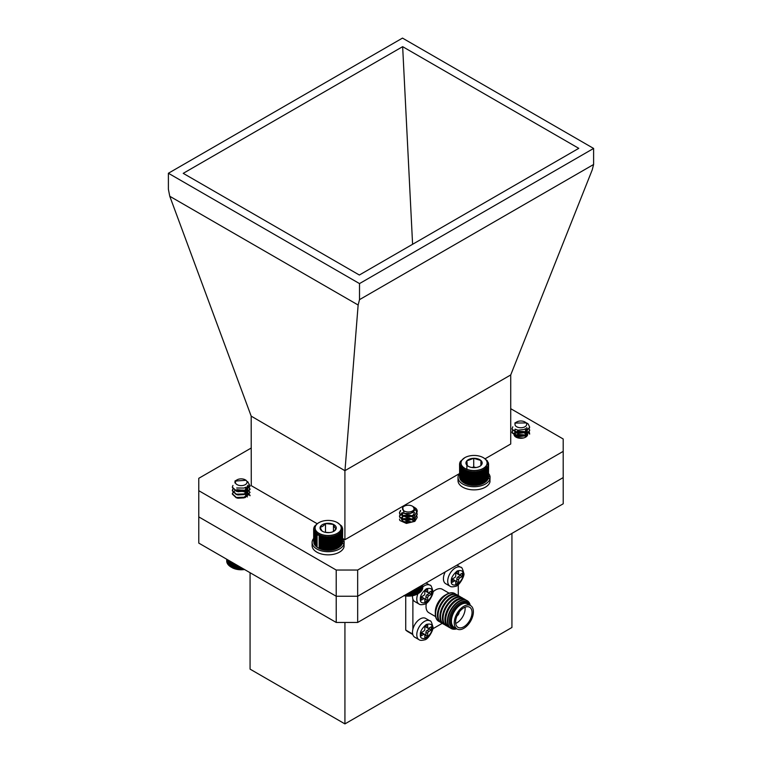 <?xml version="1.0" encoding="UTF-8"?>
<svg xmlns="http://www.w3.org/2000/svg" width="762" height="762" viewBox="0 0 762 762"><rect width="100%" height="100%" fill="white"/><g stroke="black" fill="none" stroke-linecap="round" stroke-linejoin="round"><path stroke-width="1.14" d="M247.669 481.613L250.022 485.804L245.173 490.623L236.325 490.89L232.324 487.118L232.953 485.423M248.021 485.146L250.022 489.08L245.173 493.9L236.325 494.167L232.324 490.404L232.905 488.766M245.85 487.166L250.022 492.357L245.173 497.176L236.325 497.443L232.324 493.681L235.067 490.404M235.344 490.28L237.182 489.69L246.031 490.518L250.041 495.319M248.164 482.403L250.022 486.213L245.173 491.033L236.325 491.299L232.324 487.337M247.85 485.423L250.022 489.49L245.173 494.309L236.325 494.576L232.324 490.814L233.067 488.966M245.393 487.394L250.041 492.452L245.173 497.586L236.325 497.853L232.324 494.09L233.067 492.242M237.477 490.033L243.44 490.099M245.231 490.604L250.041 495.738M240.849 485.613A5.848 3.381 0 0 0 246.517 483.622A5.848 3.381 0 0 0 245.316 479.85A5.848 3.381 0 0 0 241.506 478.869A5.848 3.381 0 0 0 237.039 479.85A5.848 3.381 0 0 0 235.715 483.441A5.848 3.381 0 0 0 240.849 485.613M236.287 480.327L234.963 482.956A6.258 3.61 180 0 1 234.925 482.565A6.258 3.61 180 0 1 236.325 480.289L237.039 479.85M245.316 479.85L246.078 480.289L234.925 481.07L235.801 480.565M245.193 487.49L244.002 488.061L236.668 487.994M247.126 486.251L247.421 487.766L244.002 491.328L237.754 491.681L235.744 490.69M245.097 487.528L247.421 491.042L244.002 494.605L237.754 494.957L235.744 493.967M244.926 490.709L247.421 494.319L244.002 497.881L237.754 498.234L235.744 497.243M244.926 493.986L247.402 496.948M247.25 486.137L247.421 487.356L244.002 490.918L237.477 491.185M245.478 487.356L247.421 490.633L244.002 494.195L237.477 494.462M245.374 490.557L247.421 493.909L244.002 497.472L237.477 497.738M245.374 493.833L247.431 496.9M244.535 569.519A13.059 7.544 180 0 1 231.943 567.566L237.563 569.319L244.145 569.243M230.362 561.337L230.362 566.633L231.4 567.252L231.438 561.956M229.41 560.784L229.41 565.947L230.438 566.623M228.59 560.308L228.59 565.213L229.591 565.956M227.905 559.918L227.905 564.432L228.876 565.233M227.362 559.603L227.362 563.613L228.295 564.471M226.981 559.375L226.981 562.766L227.857 563.67M226.743 559.241L226.743 561.899L227.562 562.861M226.666 559.203L226.743 561.118M243.288 569.5L243.288 568.795M242.649 569.385L242.649 568.423M241.859 569.585L241.859 567.966M241.135 569.424L241.135 567.547M240.411 569.585L240.411 567.138M239.611 569.376L239.611 566.671M238.973 569.5L238.973 566.309M238.115 569.233L238.115 565.814M237.563 569.319L237.563 565.49M236.649 569.004L236.649 564.966M236.201 569.062L236.201 564.699M235.229 568.69L235.229 564.147M234.877 568.719L234.877 563.947M233.886 568.29L233.886 563.366M233.629 568.3L233.629 563.223M232.61 567.804L232.61 562.632M232.467 567.804L232.467 562.547M231.4 567.252L231.4 561.937M526.98 423.148A8.858 5.115 180 0 1 527.085 423.215A8.858 5.115 180 0 1 528.228 424.015L529.676 427.13L525.685 431.921L516.836 432.759L511.978 429.035L512.807 426.815M529.295 428.768L529.676 430.406L525.685 435.197L516.836 436.035L511.978 432.311L512.54 430.406M529.295 432.044L529.676 434.092L524.913 428.987M529.676 427.33L525.685 432.33L516.836 433.168L511.969 428.968M529.676 430.606L525.685 435.607L516.836 436.445L511.978 432.721L512.712 430.616M515.931 426.225A5.848 3.381 0 0 0 524.027 427.196A5.848 3.381 0 0 0 525.713 422.519A5.848 3.381 0 0 0 524.961 421.986A5.848 3.381 0 0 0 516.684 421.986A5.848 3.381 0 0 0 515.931 426.225M528.228 424.015L526.037 422.653M524.961 421.986L526.371 422.91L514.836 423.053L516.684 421.986M525.58 428.615L524.256 429.435L518.008 430.187L515.912 429.425M526.675 427.739L527.075 429.177L524.256 432.711L518.008 433.464L514.579 430.997L515.455 429.244M526.971 436.064L527.066 435.083L523.627 431.521L517.388 431.178L514.569 433.683L518.008 436.331L524.256 435.578L527.075 432.035L524.256 435.988L518.008 436.74L514.569 434.092L517.388 431.587L523.627 431.93L527.066 435.95M514.931 436.34L517.388 434.864L523.627 435.207L526.142 436.817M518.141 437.969L522.58 438.15M526.809 427.587L527.075 428.758L524.256 432.302L518.008 433.054L514.579 430.587L515.15 429.101M514.769 436.178L517.388 434.454L523.627 434.797L526.351 436.664M517.36 437.74L523.408 437.988M416.985 512.178L413.528 506.825L415.776 508.283A8.858 5.115 180 0 1 417.195 511.064A8.858 5.115 180 0 1 416.985 512.178L414.852 514.798L406.403 516.874L399.879 513.95L399.478 512.578L400.555 510.407M416.814 512.588L417.195 514.217L414.852 518.074L406.403 520.151L399.879 517.227L399.478 515.855L402.222 512.578M416.814 515.864L417.195 517.493L414.852 521.351L406.403 523.427L399.879 520.503L399.478 519.132M417.195 511.197L414.852 515.207L406.403 517.284L399.879 514.36L399.478 512.988L400.641 510.74M417.185 514.426L414.852 518.484L406.403 520.56L399.879 517.636L399.478 516.265L402.622 512.807M402.631 507.863A5.848 3.381 0 0 0 407.06 511.902A5.848 3.381 0 0 0 414.042 509.34A5.848 3.381 0 0 0 412.471 506.216A5.848 3.381 0 0 0 404.203 506.216A5.848 3.381 0 0 0 402.631 507.863M412.613 506.301A6.258 3.61 180 0 1 412.756 506.378A6.258 3.61 180 0 1 413.023 506.539L414.814 510.083L410.747 513.388L404.165 513.426L402.584 507.149L404.203 506.216M413.861 511.664L412.937 512.55L406.975 514.169L403.136 513.055M412.871 515.874L406.975 517.446L402.365 515.55L402.079 514.626L403.031 513.017M414.214 520.56L414.299 517.903L409.699 514.912L403.736 515.445L402.079 517.493L402.365 518.417L406.975 520.313L412.937 518.693L414.585 515.855L412.937 519.103L406.975 520.722L402.365 518.827L402.079 517.903L403.736 515.855L409.699 515.322L414.299 518.312L414.499 520.236M402.269 520.436L403.736 519.132L409.699 518.598L413.861 520.875M404.822 521.98L410.947 522.218M414.585 512.578L412.937 515.417L406.975 517.036L402.365 515.141L402.727 512.864M402.155 520.313L403.736 518.722L409.699 518.189L414.042 520.722M404.251 521.76L409.699 521.465L411.547 522.046M403.936 595.541L411.061 595.808L417.566 593.922A13.059 7.544 180 0 1 404.003 595.703M422.815 587.083L422.643 588.159M421.786 589.74L422.643 588.807L422.643 584.949M421.396 590.54L422.31 589.664L422.31 585.14M420.872 591.312L421.824 590.493L421.824 585.416M420.195 592.055L421.195 591.293L421.195 585.788M419.405 592.75L420.424 592.045L420.424 586.235M418.481 587.35L418.481 593.398L419.51 592.75L419.51 586.75M405.327 595.77L405.327 594.941M405.917 594.608L405.917 595.665M406.746 595.903L406.746 594.122M407.422 595.77L407.422 593.731M417.452 593.969L417.452 587.95M417.347 593.979L417.347 588.007M416.319 594.493L416.319 588.597M416.109 594.484L416.109 588.721M415.1 594.941L415.1 589.302M414.785 594.912L414.785 589.483M413.804 595.303L413.804 590.045M413.395 595.265L413.395 590.293M412.452 595.598L412.452 590.826M411.937 595.522L411.937 591.122M411.061 595.808L411.061 591.636M410.451 595.693L410.451 591.988M409.632 595.922L409.632 592.465M408.937 595.779L408.937 592.855M408.184 595.96L408.184 593.293M313.658 538.458A16.05 9.268 -0 0 0 312.106 542.43L312.106 545.573A16.05 9.268 -0 0 0 327.089 554.822A16.05 9.268 -0 0 0 344.062 546.802L344.062 543.658L342.252 543.516M342.662 541.801L344.157 541.734A16.05 9.268 -0 0 0 342.662 538.458L344.91 539.725L344.91 470.678L510.721 374.952L592.226 169.869L593.608 164.487L359.512 299.647L358.14 305.019L169.774 196.272L168.392 189.3L168.392 173.25L359.512 283.588L359.512 299.647M312.106 542.43A16.05 9.268 -0 0 0 327.089 551.669A16.05 9.268 -0 0 0 344.062 543.658M344.157 541.734L344.062 544.887M405.736 595.979L405.736 630.041A40.443 23.346 120 0 0 408.213 631.879L412.804 634.527M432.73 628.841L442.331 623.297A16.05 9.268 -60 0 1 441.369 622.859A16.05 9.268 -60 0 1 441.369 604.323A16.05 9.268 -60 0 1 457.429 595.065A16.05 9.268 -60 0 1 458.295 595.693L458.276 584.625M412.69 634.06L405.736 630.041M412.88 599.113L412.88 629.25M449.104 593.179L442.341 589.274A13.525 7.81 120 0 0 432.873 591.96M426.406 603.199A13.525 7.81 120 0 0 428.825 612.696L435.578 616.591M438.76 621.344A16.05 9.268 -60 0 1 438.636 621.278A16.05 9.268 -60 0 1 435.312 613.934L435.312 611.867A13.525 7.81 -60 0 1 444.875 595.312L446.665 594.274A16.05 9.268 -60 0 1 454.685 593.484A16.05 9.268 -60 0 1 454.809 593.55M435.312 613.934A16.05 9.268 -60 0 1 446.665 594.274L444.875 595.312M439.855 621.859A16.05 9.268 -60 0 1 438.874 621.411A16.05 9.268 -60 0 1 438.874 602.885A16.05 9.268 -60 0 1 454.924 593.617A16.05 9.268 -60 0 1 455.8 594.246M441.369 622.859L440.731 622.487A16.05 9.268 -60 0 1 438.274 609.629A16.05 9.268 -60 0 1 448.751 595.484A16.05 9.268 -60 0 1 456.781 594.684L457.429 595.065M444.856 624.745A16.05 9.268 -60 0 1 443.875 624.307L443.227 623.935A16.05 9.268 -60 0 1 440.769 611.067A16.05 9.268 -60 0 1 451.256 596.932A16.05 9.268 -60 0 1 459.286 596.132L459.924 596.503A16.05 9.268 -60 0 1 460.8 597.132M443.875 624.307A16.05 9.268 -60 0 1 443.875 605.771A16.05 9.268 -60 0 1 459.924 596.503M447.361 626.193A16.05 9.268 -60 0 1 446.38 625.745L445.732 625.373A16.05 9.268 -60 0 1 443.274 612.515A16.05 9.268 -60 0 1 453.761 598.37A16.05 9.268 -60 0 1 461.782 597.579L462.429 597.951A16.05 9.268 -60 0 1 463.306 598.58M446.38 625.745A16.05 9.268 -60 0 1 446.38 607.219A16.05 9.268 -60 0 1 462.429 597.951M449.866 627.64A16.05 9.268 -60 0 1 448.885 627.193L448.237 626.821A16.05 9.268 -60 0 1 445.78 613.962A16.05 9.268 -60 0 1 456.257 599.818A16.05 9.268 -60 0 1 464.287 599.018L464.934 599.389A16.05 9.268 -60 0 1 465.801 600.027M448.885 627.193A16.05 9.268 -60 0 1 448.885 608.657A16.05 9.268 -60 0 1 464.934 599.389M450.942 628.383A16.05 9.268 -60 0 1 450.742 628.269A16.05 9.268 -60 0 1 448.275 615.401A16.05 9.268 -60 0 1 458.762 601.266A16.05 9.268 -60 0 1 466.792 600.466A16.05 9.268 -60 0 1 466.992 600.589M456.733 628.812A16.05 9.268 -60 0 1 451.152 628.507A16.05 9.268 -60 0 1 451.152 609.971A16.05 9.268 -60 0 1 467.201 600.704A16.05 9.268 -60 0 1 470.259 605.39M456.305 628.564A14.983 8.649 -60 0 1 452.352 610.667A14.983 8.649 -60 0 1 469.83 605.142M455.867 628.307A14.173 8.182 -60 0 1 450.761 618.239A14.173 8.182 -60 0 1 460.496 603.79A14.173 8.182 -60 0 1 469.392 604.885M457.057 628.993L454.2 627.345A13.525 7.81 -60 0 1 452.133 616.515A13.525 7.81 -60 0 1 460.962 604.59A13.525 7.81 -60 0 1 467.725 603.923L470.583 605.58A13.525 7.81 -60 0 1 472.659 616.41A13.525 7.81 -60 0 1 463.82 628.326A13.525 7.81 -60 0 1 457.057 628.993A13.525 7.81 -60 0 1 457.057 613.381A13.525 7.81 -60 0 1 470.583 605.58M463.82 626.783A11.63 6.715 120 0 0 471.421 616.534A11.63 6.715 120 0 0 469.64 607.219A11.63 6.715 120 0 0 458.01 613.934A11.63 6.715 120 0 0 458.01 627.355A11.63 6.715 120 0 0 463.82 626.783M455.695 623.402A11.63 6.715 120 0 0 456.924 622.802A11.63 6.715 120 0 0 465.049 607.19M457.019 615.887A3.229 1.867 120 0 0 459.2 612.096M412.537 595.732A10.868 6.277 120 0 0 414.757 601.551L419.043 604.028A10.868 6.277 -60 0 1 417.947 593.712M424.834 602.247L424.834 599.361A1.514 0.876 120 0 0 424.52 598.665A1.514 0.876 120 0 0 423.758 598.741L421.262 600.18L421.262 596.884L423.758 595.436A1.514 0.876 120 0 0 424.834 593.579L424.834 590.693L427.692 589.036L427.692 591.931A1.514 0.876 120 0 0 428.006 592.626A1.514 0.876 120 0 0 428.768 592.55L431.273 591.102L431.273 594.408L428.768 595.846A1.514 0.876 120 0 0 427.692 597.703L427.692 600.599L424.834 602.247M424.52 598.665L422.729 597.627A1.514 0.876 120 0 0 421.977 597.703L423.758 598.741M424.834 600.18L425.91 599.561L427.692 600.599M425.91 599.561L425.91 596.675L427.692 597.703M428.768 595.846L426.977 594.817A1.514 0.876 120 0 0 425.91 596.675M426.977 594.817L429.482 593.369L431.273 594.408M429.482 593.369L429.482 592.131M427.692 591.931L425.91 590.893A1.514 0.876 120 0 0 426.225 591.588L428.006 592.626M425.91 590.893L425.91 590.074M421.262 598.122L421.977 597.703M425.625 618.382A10.868 6.277 120 0 0 414.757 624.659A10.868 6.277 120 0 0 414.757 637.213L419.043 639.689A10.868 6.277 -60 0 1 419.043 627.136A10.868 6.277 -60 0 1 429.911 620.859L425.625 618.382M424.834 637.908L424.834 635.022A1.514 0.876 120 0 0 424.52 634.327A1.514 0.876 120 0 0 423.758 634.403L421.262 635.841L421.262 632.546L423.758 631.098A1.514 0.876 120 0 0 424.834 629.241L424.834 626.354L427.692 624.697L427.692 627.593A1.514 0.876 120 0 0 428.006 628.288A1.514 0.876 120 0 0 428.768 628.212L431.273 626.764L431.273 630.069L428.768 631.508A1.514 0.876 120 0 0 427.692 633.365L427.692 636.26L424.834 637.908M424.52 634.327L422.729 633.289A1.514 0.876 120 0 0 421.977 633.365L423.758 634.403M424.834 635.841L425.91 635.222L427.692 636.26M425.91 635.222L425.91 632.336L427.692 633.365M428.768 631.508L426.977 630.479A1.514 0.876 120 0 0 425.91 632.336M426.977 630.479L429.482 629.031L431.273 630.069M429.482 629.031L429.482 627.793M427.692 627.593L425.91 626.554A1.514 0.876 120 0 0 426.225 627.25L428.006 628.288M425.91 626.554L425.91 625.735M421.262 633.784L421.977 633.365M445.265 571.881A10.868 6.277 120 0 0 445.675 583.692L449.961 586.168A10.868 6.277 -60 0 1 449.961 573.624A10.868 6.277 -60 0 1 460.829 567.347L456.981 565.128M455.752 584.397L455.752 581.511A1.514 0.876 120 0 0 455.438 580.815A1.514 0.876 120 0 0 454.685 580.892L452.18 582.33L452.18 579.034L454.685 577.586A1.514 0.876 120 0 0 455.752 575.729L455.752 572.843L458.61 571.186L458.61 574.081A1.514 0.876 120 0 0 458.924 574.767A1.514 0.876 120 0 0 459.686 574.7L462.191 573.253L462.191 576.558L459.686 577.996A1.514 0.876 120 0 0 458.61 579.853L458.61 582.749L455.752 584.397M455.438 580.815L453.657 579.777A1.514 0.876 120 0 0 452.895 579.853L454.685 580.892M455.752 582.33L456.829 581.711L458.61 582.749M456.829 581.711L456.829 578.825L458.61 579.853M459.686 577.996L457.895 576.967A1.514 0.876 120 0 0 456.829 578.825M457.895 576.967L460.4 575.52L462.191 576.558M460.4 575.52L460.4 574.281M458.61 574.081L456.829 573.043A1.514 0.876 120 0 0 457.143 573.738L458.924 574.767M456.829 573.043L456.829 572.224M452.18 580.273L452.895 579.853M251.279 447.989L198.777 478.307L198.777 516.893L336.213 596.246L357.673 596.246L563.213 477.583L563.194 465.191M198.777 490.69L336.213 570.033L357.664 570.033L357.664 596.246L563.194 477.583L563.213 503.787L357.673 622.459L357.673 596.246L336.213 596.246L336.233 622.459L198.787 543.106L198.787 516.903M357.673 622.459L336.233 622.459M344.929 622.459L344.929 723.9L511.931 627.478L511.931 533.4M250.069 572.71L250.069 669.131L344.929 723.9M317.163 523.704L251.279 485.67L251.184 416.138L344.91 470.678M336.213 596.246L336.213 570.033M563.194 477.583L563.194 438.988L510.721 408.689M357.664 570.033L563.194 451.371M485.099 458.791L510.721 443.998L510.721 374.952M251.184 416.138L169.774 196.272M345.005 470.306L358.14 305.019M593.608 164.487L593.608 148.438L402.488 38.1L168.392 173.25M359.512 283.588L593.608 148.438M402.65 46.663L578.777 148.342L359.35 275.025L183.223 173.345L402.65 46.663L412.594 244.288M459.496 473.573L344.91 539.725M403.46 515.788A6.839 3.943 0 0 0 401.46 518.579A6.839 3.943 0 0 0 405.679 522.227A6.839 3.943 0 0 0 413.128 521.37A6.839 3.943 0 0 0 415.138 518.579M247.993 495.338A6.839 3.943 0 0 0 238.182 491.785M514.083 434.997A6.839 3.943 0 0 0 518.741 438.093A6.839 3.943 0 0 0 525.656 437.131A6.839 3.943 0 0 0 527.656 434.34M515.988 431.549A6.839 3.943 0 0 0 515.16 432.121M515.074 432.206A6.839 3.943 0 0 0 513.988 434.34M341.7 543.916L342.529 542.963L342.529 530.276L341.7 530.038L342.252 531.133L341.357 530.847L341.814 531.971L340.871 531.628L341.224 532.781L340.243 532.381L340.49 533.552L339.481 533.086L339.623 534.276L338.595 533.743L338.633 534.934L337.604 534.352L337.528 535.534L336.499 534.886L336.318 536.067L335.309 535.353L335.023 536.524L334.032 535.753L333.651 536.896L332.699 536.067L332.213 537.181L331.318 536.296L330.737 537.391L329.898 536.448L329.232 537.496L328.46 536.505L327.708 537.515L327.012 536.486L326.203 537.448L325.584 536.372L324.707 537.277L324.183 536.172L323.25 537.029L322.821 535.886L321.85 536.686L321.526 535.524L320.516 536.267L320.297 535.086L319.268 535.762L319.154 534.581L318.125 535.191L318.116 534L317.078 534.553L317.183 533.371L316.163 533.857L316.373 532.676L315.373 533.105L315.687 531.943L314.725 532.314L315.144 531.171L314.23 531.485L314.735 530.371L313.877 530.638L314.496 526.313L317.678 523.38M342.529 542.258L342.662 529.399L341.89 529.209L342.529 530.276M313.658 528.885L313.687 541.63M313.687 529.761L313.877 542.696M313.877 530.638L313.877 543.325L314.735 544.249M314.23 531.485L314.23 544.173L315.144 545.049M314.725 532.314L314.725 545.001L315.687 545.821M315.373 533.105L315.373 545.802L316.373 546.554M316.163 533.857L316.163 546.544L317.183 547.24M317.078 534.553L317.078 547.249L319.154 548.459A13.783 7.953 180 0 1 318.411 548.049A13.783 7.953 180 0 1 318.173 547.916M319.154 548.459L320.297 548.964A13.783 7.953 180 0 1 319.154 548.459L319.154 534.581M320.297 548.964L321.526 549.402A13.783 7.953 180 0 1 320.297 548.964L320.297 535.086M321.526 549.402L322.821 549.764A13.783 7.953 180 0 1 321.526 549.402L321.526 535.524M322.821 549.764L324.183 550.05A13.783 7.953 180 0 1 322.821 549.764L322.821 535.886M324.183 550.05L325.584 550.24A13.783 7.953 180 0 1 324.183 550.05L324.183 536.172M325.584 550.24L327.012 550.354A13.783 7.953 180 0 1 325.584 550.24L325.584 536.372M327.012 550.354L328.46 550.383A13.783 7.953 180 0 1 327.012 550.354L327.012 536.486M328.46 550.383L329.898 550.316A13.783 7.953 180 0 1 328.46 550.383L328.46 536.505M329.898 550.316L331.318 550.174A13.783 7.953 180 0 1 329.898 550.316L329.898 536.448M331.318 550.174L332.699 549.935A13.783 7.953 180 0 1 331.318 550.174L331.318 536.296M332.699 549.935L334.032 549.621A13.783 7.953 180 0 1 332.699 549.935L332.699 536.067M334.032 549.621L335.309 549.231A13.783 7.953 180 0 1 334.032 549.621L334.032 535.753M335.309 549.231L336.499 548.764A13.783 7.953 180 0 1 335.309 549.231L335.309 535.353M336.499 548.764L337.604 548.221A13.783 7.953 180 0 1 336.499 548.764L336.499 534.886M337.995 548.002A13.783 7.953 180 0 1 337.899 548.049A13.783 7.953 180 0 1 337.604 548.221L339.623 546.964L339.623 534.276M337.604 534.352L337.604 548.221L338.633 547.63L338.633 534.934M341.357 544.725L342.252 543.83L342.252 531.133M339.481 546.964L340.49 546.24L340.49 533.552M340.243 546.259L341.224 545.478L341.224 532.781M325.717 535.362A13.059 7.544 -0 0 0 339.7 531.485A13.059 7.544 -0 0 0 337.395 522.627A13.059 7.544 -0 0 0 318.926 522.627A13.059 7.544 -0 0 0 315.678 530.181A13.059 7.544 -0 0 0 325.717 535.362M330.832 532.381A8.106 4.677 -0 0 0 333.889 531.266A8.106 4.677 -0 0 0 336.118 528.828A8.106 4.677 -0 0 0 333.451 524.408A8.106 4.677 -0 0 0 325.488 523.542A8.106 4.677 -0 0 0 320.192 527.085A8.106 4.677 -0 0 0 322.421 531.266A8.106 4.677 -0 0 0 322.859 531.505A8.106 4.677 -0 0 0 330.832 532.381M333.451 524.408L333.451 531.505L336.118 528.828C335.242 528.523 334.347 527.056 333.451 524.408L325.488 523.542C323.736 525.866 321.974 527.047 320.192 527.085C321.078 529.704 321.964 531.171 322.859 531.505M329.479 532.581L325.212 532.324M325.488 532.143L325.488 523.542M337.395 522.627L341.586 525.971L342.662 529.399M340.871 545.506L341.814 544.668L341.814 531.971M342.624 528.523L342.624 529.352M342.433 527.656L342.433 528.285M342.09 526.799L342.09 527.275M314.058 527.152L314.058 527.685M313.782 528.009L313.782 528.723M318.116 534L318.125 535.191M319.268 535.762L319.268 548.459M320.516 536.267L320.516 548.954M321.85 536.686L321.85 549.383M323.25 537.029L323.25 549.716M324.707 537.277L324.707 549.973M326.203 537.448L326.203 550.135M327.708 537.515L327.708 550.212M329.232 537.496L329.232 550.193M330.737 537.391L330.737 550.078M332.213 537.181L332.213 549.878M333.651 536.896L333.651 549.583M335.023 536.524L335.023 549.212M336.318 536.067L336.318 548.754M337.528 535.534L337.528 548.23M475.44 485.203L476.088 485.337A13.783 7.953 180 0 1 474.65 485.413L475.44 485.203L475.44 472.516L474.65 471.535L473.916 472.554L473.202 471.526L472.402 472.497L471.773 471.43L470.906 472.354L470.364 471.249L469.44 472.116L468.992 470.983L468.03 471.792L467.687 470.64L466.687 471.392L466.439 470.211L465.42 470.906L465.287 469.716L464.248 470.345L464.22 469.154L463.182 469.716L463.267 468.525L462.239 469.03L462.429 467.849L461.429 468.287L461.724 467.125L460.753 467.506L461.153 466.363L460.219 466.687L460.715 465.563L459.848 465.83L460.315 461.505L464.83 457.657A13.059 7.544 0 0 0 461.02 463.306A13.059 7.544 0 0 0 479.317 469.897A13.059 7.544 0 0 0 483.298 457.657A13.059 7.544 0 0 0 464.83 457.657M476.088 485.337L477.498 485.165A13.783 7.953 180 0 1 476.088 485.337L476.088 471.459L475.44 472.516M477.498 485.165L478.879 484.918A13.783 7.953 180 0 1 477.498 485.165L477.498 471.297L476.936 472.392L476.088 471.459M478.879 484.918L480.203 484.584A13.783 7.953 180 0 1 478.879 484.918L478.879 471.04L478.412 472.173L477.498 471.297M480.203 484.584L481.46 484.175A13.783 7.953 180 0 1 480.203 484.584L480.203 470.716L479.831 471.868L478.879 471.04M481.46 484.175L482.632 483.699A13.783 7.953 180 0 1 481.46 484.175L481.46 470.306L481.193 471.478L480.203 470.716M482.632 483.699L483.718 483.146A13.783 7.953 180 0 1 482.632 483.699L482.632 469.821L482.479 471.002L481.46 470.306M483.718 469.268L483.813 483.089A13.783 7.953 180 0 1 483.718 483.146L484.746 482.537L484.746 469.849L483.718 469.268L483.66 470.459L482.632 469.821M484.689 482.527L485.718 481.86L485.718 469.173L484.689 468.659L484.746 469.849M485.546 481.86L486.556 481.127L486.556 468.44L485.546 467.992L485.718 469.173M486.28 481.146L487.261 480.355L487.261 467.658L486.28 467.268L486.556 468.44M486.889 480.384L487.823 479.536L487.823 466.849L486.889 466.515L487.261 467.658M487.347 479.603L488.232 478.698L487.823 466.849M487.661 478.784L488.48 477.831L488.48 465.134L487.661 464.915L488.232 466.001M488.48 477.079L488.575 464.268L487.823 464.087L488.48 465.134M459.562 464.087L459.619 476.869M459.619 464.963L459.619 477.66L460.429 478.622M459.848 465.83L459.848 478.526L460.715 479.441M460.219 466.687L460.219 479.374L461.153 480.231M460.753 467.506L460.753 480.193L461.724 481.003M461.429 468.287L461.429 480.984L462.429 481.727M462.239 469.03L462.239 481.717L463.267 482.403M463.182 469.716L463.182 482.413L465.287 483.594A13.783 7.953 180 0 1 464.325 483.089A13.783 7.953 180 0 1 464.229 483.032L464.22 469.154M465.287 483.594L466.439 484.089A13.783 7.953 180 0 1 465.287 483.594L465.287 469.716M466.439 484.089L467.687 484.518A13.783 7.953 180 0 1 466.439 484.089L466.439 470.211M467.687 484.518L468.992 484.861A13.783 7.953 180 0 1 467.687 484.518L467.687 470.64M473.202 485.404L474.65 485.413A13.783 7.953 180 0 1 473.202 485.404A13.783 7.953 180 0 1 471.773 485.308A13.783 7.953 180 0 1 470.364 485.127A13.783 7.953 180 0 1 468.992 484.861L473.202 485.404L473.202 471.526M467.22 465.506A8.106 4.677 0 0 0 468.335 466.306A8.106 4.677 0 0 0 474.412 467.668A8.106 4.677 0 0 0 479.803 466.306A8.106 4.677 0 0 0 481.251 465.163A8.106 4.677 0 0 0 480.917 460.486A8.106 4.677 0 0 0 473.726 458.314A8.106 4.677 0 0 0 466.877 460.829A8.106 4.677 0 0 0 467.22 465.506L466.877 460.829L473.726 458.314L480.917 460.486L481.251 465.163M475.859 467.554L473.726 466.916L472.059 467.525M480.917 465.439L480.917 460.486M473.726 466.916L473.726 458.314M466.877 469.287L466.877 460.829M483.889 458.01L487.385 460.848L488.575 464.268M474.65 471.535L474.65 485.413M473.916 485.242L473.916 472.554M472.402 472.497L472.402 485.194M476.936 472.392L476.936 485.08M478.412 472.173L478.412 484.861M479.831 471.868L479.831 484.556M481.193 471.478L481.193 484.165M482.479 471.002L482.479 483.699M483.66 470.459L483.66 483.146M488.509 463.391L488.509 464.172M488.29 462.524L488.29 463.115M459.905 462.353L459.905 462.915M459.657 463.22L459.657 463.963M464.248 470.345L464.325 483.089M465.42 470.906L465.42 483.594M466.687 471.392L466.687 484.08M468.03 471.792L468.03 484.489M468.992 470.983L468.992 484.861M469.44 472.116L469.44 484.803M470.364 471.249L470.364 485.127M470.906 472.354L470.906 485.042M471.773 471.43L471.773 485.308M459.562 473.497A16.05 9.268 0 0 0 458.019 477.46L458.019 480.603A16.05 9.268 0 0 0 473.002 489.852A16.05 9.268 0 0 0 489.976 481.832L489.976 478.688L488.232 478.555M488.575 476.831L490.071 476.764A16.05 9.268 0 0 0 488.575 473.497M458.019 477.46A16.05 9.268 0 0 0 473.002 486.708A16.05 9.268 0 0 0 489.976 478.688M490.071 476.764L489.976 479.917M449.637 627.431A15.916 9.192 -60 0 1 446.399 614.915A15.916 9.192 -60 0 1 456.962 600.323A15.916 9.192 -60 0 1 465.515 599.932M422.834 586.892A10.868 6.277 -60 0 1 429.911 585.197L426.063 582.978M432.159 592.236C432.502 595.265 430.53 598.665 426.263 602.456C421.996 603.599 420.033 602.466 420.367 599.046C420.033 596.017 421.996 592.617 426.263 588.836C430.53 587.692 432.502 588.826 432.159 592.236M432.159 627.898C432.502 630.926 430.53 634.327 426.263 638.118C421.996 639.261 420.033 638.127 420.367 634.708C420.033 631.679 421.996 628.279 426.263 624.497C430.53 623.354 432.502 624.488 432.159 627.898M463.086 574.386C463.42 577.415 461.448 580.815 457.181 584.606C452.914 585.749 450.952 584.606 451.285 581.196C450.952 578.168 452.914 574.767 457.181 570.986C461.448 569.833 463.42 570.976 463.086 574.386M419.043 604.028C419.9 604.847 421.748 604.904 424.596 604.18C428.473 603.942 434.197 592.788 432.902 591.207C431.73 586.692 430.74 584.683 429.911 585.197M419.043 639.689C419.9 640.509 421.748 640.566 424.596 639.842C428.473 639.604 434.197 628.45 432.902 626.869C431.73 622.354 430.74 620.344 429.911 620.859M449.961 586.168C450.818 586.997 452.666 587.054 455.514 586.33C459.391 586.092 465.115 574.939 463.82 573.357C462.648 568.833 461.658 566.833 460.829 567.347M318.926 522.627L318.116 523.094M483.298 457.657L483.908 458.01"/></g></svg>
